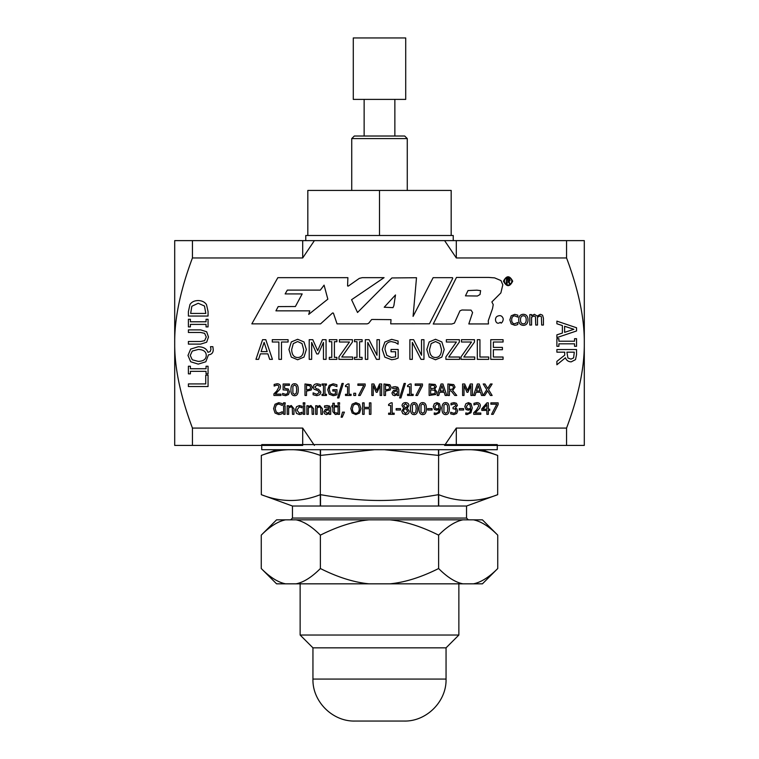 <?xml version="1.0" encoding="UTF-8"?>
<svg xmlns="http://www.w3.org/2000/svg" width="759" height="759" viewBox="0 0 759 759"><rect width="100%" height="100%" fill="white"/><g stroke="black" fill="none" stroke-linecap="round" stroke-linejoin="round"><path stroke-width="1.14" d="M191.837 306.257L190.661 313.439L205.803 313.439L204.494 306.01L198.213 303.277L191.837 306.257M189.959 304.53C191.648 301.94 194.408 300.611 198.251 300.545C201.979 300.668 204.721 302.006 206.486 304.568L208.061 311.522L208.061 316.048L188.403 316.048L188.403 311.569L189.959 304.53M206.657 331.759L208.478 337.005L206.657 342.224L200.67 344.112L188.403 344.112L188.403 341.493L200.67 341.493L204.636 340.649L206.249 337.005L204.636 333.334L200.737 332.489L188.403 332.489L188.403 329.88L200.67 329.88L206.657 331.759M192.283 351.066L190.253 355.421L192.283 359.785L198.251 361.398C203.497 361.218 206.163 359.225 206.249 355.421C206.163 351.616 203.497 349.633 198.251 349.463L192.283 351.066M210.499 346.673L212.871 346.673L213.241 349.728C213.184 352.821 211.59 354.519 208.478 354.832L205.803 361.777L198.251 364.121L190.661 361.758L187.985 355.44L190.661 349.093L198.251 346.74C203.431 346.863 206.657 348.723 207.919 352.309L210.167 351.569L210.964 349.301L210.499 346.673M205.736 375.145L208.061 375.145L208.061 386.54L188.403 386.54L188.403 383.921L205.736 383.921L205.736 375.145M480.798 413.01L480.798 414.338L473.72 414.338L473.72 412.716L476.491 409.955L478.758 405.866L478.198 404.424L476.794 403.959L473.967 404.955L473.967 403.314L476.899 402.631C479.119 402.716 480.257 403.76 480.324 405.78L479.726 408.076L475.162 413.01L480.798 413.01M469.878 404.547L468.436 403.892L466.368 406.53L467.146 408.532L468.607 408.93L470.656 408.295L469.878 404.547M466.045 409.528L464.802 406.596L465.884 403.722L468.445 402.64L470.988 403.674L472.24 407.915L470.969 412.735L467.098 414.566L465.798 414.405L465.798 412.924L467.307 413.238C469.337 413.181 470.457 411.909 470.646 409.405L468.256 410.202L466.045 409.528M455.277 404.31L453.882 403.959L451.007 404.964L451.007 403.333L454.005 402.631L456.415 403.276L457.44 405.401L455.324 408.076L456.861 408.816L457.668 410.942L456.652 413.522L453.825 414.585L450.694 413.873L450.694 412.251L453.73 413.257L455.476 412.611L456.102 410.828L455.419 409.167L453.038 408.75L453.038 407.479L455.884 405.553L455.277 404.31M447.763 408.608L447.336 405.097L445.656 403.911L443.949 405.116L443.939 412.071L445.656 413.304L447.345 412.099L447.763 408.608M445.656 402.64C448.133 402.631 449.356 404.623 449.319 408.608C449.347 412.659 448.123 414.642 445.656 414.585C443.171 414.604 441.947 412.621 441.985 408.617C441.956 404.556 443.18 402.564 445.656 402.64M438.332 404.547L436.89 403.892L434.822 406.53L435.6 408.532L437.061 408.93L439.119 408.295L438.332 404.547M434.509 409.528L433.256 406.596L434.338 403.722L436.899 402.64L439.452 403.674L440.694 407.915L439.433 412.735L435.552 414.566L434.252 414.405L434.252 412.924L435.761 413.238C437.801 413.181 438.911 411.909 439.11 409.405L436.719 410.202L434.509 409.528M405.496 403.741L403.589 405.458L404.68 407.128L406.302 407.839L407.441 405.543L405.496 403.741M406.312 409.319L404.623 408.608L403.314 411.055L405.524 413.456L407.659 411.293L406.312 409.319M409.234 411.141C409.054 413.276 407.811 414.423 405.505 414.604L402.754 413.617L401.767 411.169L403.712 408.219L402.042 405.629C402.194 403.76 403.342 402.754 405.505 402.612C407.687 402.725 408.845 403.703 408.949 405.534L407.203 408.276L409.234 411.141M394.196 413.171L394.196 414.338L388.608 414.338L388.608 413.171L390.686 413.171L390.686 405.486L388.608 405.486L388.608 404.433L390.98 402.83L392.166 402.83L392.166 413.171L394.196 413.171M342.499 412.146L344.425 412.146L342.271 417.194L341.142 417.194L342.499 412.146M339.501 405.733L339.501 414.338L338.049 414.338L338.049 405.733L339.501 405.733M322.423 408.75L322.423 414.338L320.981 414.338L320.696 407.507L319.349 406.871L317.12 407.906L317.12 414.338L315.668 414.338L315.668 405.733L317.12 405.733L317.12 406.691L319.729 405.496L322.423 408.75M304.852 402.801L304.852 404.3L303.211 404.3L303.211 402.801L304.852 402.801M300.83 414.31L299.416 414.537L296.513 413.427L295.403 410.059L296.513 406.71L299.416 405.543L301.949 406.198L301.949 407.82L299.388 406.805L296.902 410.059L299.388 413.266L301.949 412.232L301.949 413.854L300.83 414.31M285.175 402.801L285.175 404.3L283.534 404.3L283.534 402.801L285.175 402.801M280.764 414.205L278.724 414.547L275.033 413.038L273.591 408.617L275.024 404.243L278.752 402.668L282.291 403.636L282.291 405.477L278.743 403.968L276.2 405.145L275.175 408.617L276.238 412.08L278.743 413.228L282.291 411.739L282.291 413.56L280.764 414.205M472.421 383.988L472.421 395.458L470.903 395.458L470.903 385.581L467.905 392.299L466.975 392.299L464.015 385.581L464.015 395.458L462.592 395.458L462.592 383.988L464.669 383.988L467.535 390.373L470.305 383.988L472.421 383.988M452.743 385.695L449.404 385.306L449.404 389.623L452.81 389.025L453.465 387.223L452.743 385.695M452.677 390.468L456.757 395.458L454.774 395.458L451.15 390.894L449.404 390.894L449.404 395.458L447.876 395.458L447.876 383.988L453.749 384.595L455.049 387.099L452.677 390.468M441.947 385.553L440.182 390.951L443.721 390.951L441.947 385.553M438.721 395.458L437.184 395.458L441.045 383.988L442.924 383.988L446.795 395.458L445.182 395.458L444.138 392.251L439.765 392.251L438.721 395.458M422.469 383.988L422.469 385.705L417.507 395.458L415.875 395.458L421.112 385.335L415.192 385.335L415.192 383.988L422.469 383.988M404.082 383.475L405.401 383.475L400.913 397.944L399.613 397.944L404.082 383.475M397.355 390.951L394.775 391.302L393.447 392.868L395.078 394.357L397.355 393.342L397.355 390.951M397.355 395.458L397.355 394.547L394.566 395.695L392.716 394.936L391.948 392.963L393.523 390.449L397.355 389.519L396.777 388.219L392.65 388.513L392.65 387.033L395.278 386.644L397.868 387.289L398.807 389.576L398.807 395.458L397.355 395.458M388.807 385.743L385.506 385.306L385.506 389.879L388.988 389.196L389.633 387.488L388.807 385.743M389.86 384.709L391.227 387.451L390.221 389.993L385.506 391.179L385.506 395.458L383.978 395.458L383.978 383.988L389.86 384.709M365.164 383.988L365.164 385.705L360.202 395.458L358.571 395.458L363.808 385.335L357.887 385.335L357.887 383.988L365.164 383.988M351.075 394.291L351.075 395.458L345.487 395.458L345.487 394.291L347.565 394.291L347.565 386.597L345.487 386.597L345.487 385.553L347.85 383.95L349.045 383.95L349.045 394.291L351.075 394.291M335.269 395.344L333.154 395.676L329.197 394.187L327.698 389.718L329.207 385.354L333.163 383.788L336.92 384.766L336.92 386.606L332.983 385.107C330.649 385.24 329.415 386.767 329.283 389.671L330.336 393.143L333.097 394.357L335.459 393.987L335.459 391.027L332.803 391.027L332.803 389.69L336.958 389.69L336.958 394.699L335.269 395.344M319.871 394.623L316.882 395.657L313.116 394.765L313.116 392.858L316.769 394.338L319.321 392.431L317.907 390.667L313.941 389.139L313.201 387.062C313.363 385.041 314.653 383.95 317.053 383.788L320.469 384.528L320.469 386.35L317.158 385.107L314.786 386.91L316.285 388.693L318.638 389.301L320.915 392.185L319.871 394.623M309.814 385.743L306.503 385.306L306.503 389.879L309.995 389.196L310.64 387.488L309.814 385.743M310.867 384.709L312.234 387.451L311.228 389.993L306.503 391.179L306.503 395.458L304.985 395.458L304.985 383.988L310.867 384.709M296.703 389.728L296.285 386.217L294.606 385.031L292.889 386.236L292.879 393.19L294.606 394.424L296.295 393.219L296.703 389.728M294.606 383.76C297.082 383.75 298.306 385.743 298.268 389.728C298.287 393.769 297.073 395.762 294.606 395.695C292.111 395.724 290.896 393.731 290.934 389.737C290.906 385.667 292.13 383.684 294.606 383.76M280.991 394.13L280.991 395.458L273.914 395.458L273.914 393.836L276.684 391.075L278.951 386.986L278.382 385.544L276.978 385.079L274.16 386.075L274.16 384.433L277.092 383.75C279.303 383.836 280.451 384.879 280.517 386.9L279.919 389.196L275.356 394.13L280.991 394.13M488.711 357.024L488.711 359.349L477.316 359.349L477.316 339.69L479.935 339.69L479.935 357.024L488.711 357.024M459.612 357.024L459.612 359.349L445.884 359.349L445.884 356.92L456.396 342.015L446.358 342.015L446.358 339.69L459.347 339.69L459.347 342.053L448.721 357.024L459.612 357.024M439.878 343.58L435.524 341.541L431.159 343.58L429.556 349.519C429.727 354.766 431.719 357.423 435.524 357.508C439.328 357.423 441.311 354.766 441.482 349.519L439.878 343.58M435.514 339.282L441.852 341.939L444.214 349.519L441.852 357.091L435.514 359.766L429.167 357.091L426.824 349.519L429.186 341.939L435.514 339.282M395.268 359.159L391.635 359.738L384.841 357.166L382.28 349.51L384.86 342.034L391.644 339.339L398.086 341.028L398.086 344.188L395.373 342.527L391.35 341.607C387.346 341.844 385.23 344.453 385.003 349.425L386.805 355.383L391.54 357.47L395.581 356.834L395.581 351.749L391.027 351.749L391.027 349.463L398.162 349.463L398.162 358.049L395.268 359.159M362.109 357.347L362.109 359.349L354.491 359.349L354.491 357.347L356.996 357.347L356.996 341.702L354.491 341.702L354.491 339.69L362.109 339.69L362.109 341.702L359.605 341.702L359.605 357.347L362.109 357.347M336.901 357.347L336.901 359.349L329.292 359.349L329.292 357.347L331.787 357.347L331.787 341.702L329.292 341.702L329.292 339.69L336.901 339.69L336.901 341.702L334.406 341.702L334.406 357.347L336.901 357.347M281.494 359.349L278.876 359.349L278.876 342.015L272.282 342.015L272.282 339.69L288.088 339.69L288.088 342.015L281.494 342.015L281.494 359.349M264.123 342.366L261.096 351.626L267.168 351.626L264.123 342.366M258.601 359.349L255.954 359.349L262.576 339.69L265.802 339.69L272.424 359.349L269.673 359.349L267.889 353.855L260.384 353.855L258.601 359.349M573.614 357.887L574.288 352.167L566.897 352.167L567.912 358.011L571.005 359.13L573.614 357.887M565.446 357.774L556.888 364.766L556.888 361.369L564.715 355.155L564.715 352.167L556.888 352.167L556.888 349.548L576.546 349.548L576.546 354.614L575.512 359.624L571.214 361.853C568.32 361.749 566.404 360.383 565.446 357.774M543.425 325.042L541.67 325.042L541.376 316.702L539.905 315.972L537.467 317.262L537.505 325.042L535.74 325.042L535.446 316.702L533.975 315.972L531.575 317.234L531.575 325.042L529.82 325.042L529.82 314.596L531.575 314.596L531.575 315.744L534.431 314.302L537.163 316.105L540.361 314.302L542.543 315.194L543.425 318.154L543.425 325.042M523.349 315.81C521.49 315.791 520.532 317.129 520.494 319.814C520.532 322.471 521.49 323.808 523.349 323.827C525.2 323.827 526.148 322.49 526.196 319.814C526.158 317.129 525.209 315.791 523.349 315.81M523.349 314.302C526.319 314.387 527.875 316.228 528.008 319.814C527.875 323.419 526.319 325.26 523.349 325.336C520.342 325.194 518.786 323.353 518.672 319.814C518.833 316.228 520.389 314.397 523.349 314.302M508.084 280.887C512.23 279.606 504.318 278.316 508.084 280.887M510.352 283.733L508.454 282.253M507.135 283.838C505.304 283.781 506.993 279.938 506.338 278.581C508.834 278.041 510.057 278.8 510.01 280.849C507.192 281.001 511.993 285.27 509.071 283.24C508.046 280.555 506.86 281.836 507.135 283.838M327.831 299.169L324.084 285.137L320.317 290.109L287.338 290.109L285.147 293.923L302.177 293.923L295.393 306.522L278.183 306.598L275.934 310.848L309.757 310.848L308.714 314.397L327.831 299.169M384.215 307.224L392.972 307.642L393.864 305.716L395.496 294.957L384.215 307.224M332.584 312.955L320.583 323.856L251.827 323.865L277.841 277.661L347.888 277.661L347.575 285.972L348.343 286.077L359.339 278.373L362.271 277.661L384.063 277.661L351.569 299.71L357.527 312.48L391.9 277.946L416.501 277.718L413.076 316.389L433.142 277.671L452.516 277.671L452.687 278.439L429.452 323.789L390.714 323.837L391.027 319.643L372.944 319.473L371.635 319.53L368.684 323.249L367.166 323.865L337.053 323.865L333.4 313.116L332.584 312.955M508.094 285.004A3.795 3.681 -90 0 0 511.291 279.312A3.795 3.681 -90 0 0 504.906 279.312A3.795 3.681 -90 0 0 508.094 285.004M503.473 281.2C506.547 275.318 509.621 275.318 512.695 281.191C509.744 287.111 506.661 287.111 503.473 281.2M501.272 323.154L500.722 322.841M500.266 322.29C495.845 325.953 493.502 317.613 497.724 316.105C500.266 315.08 502.041 315.81 503.046 318.277C503.853 319.634 501.699 324.605 500.266 322.29M476.927 290.175L468.018 290.555L465.466 295.858L477.402 296.01L480.03 294.53L480.608 290.64L476.927 290.175M492.553 308.505L488.265 320.763L488.464 323.941L468.815 323.951L472.591 312.528L471.035 310.118L461.937 310.004L459.945 310.848L454.394 323.154L451.747 324.027L433.247 324.027L456.482 277.433L488.777 277.433L494.621 277.879L500.978 280.574L502.809 284.815L500.874 292.927L491.87 301.94L493.227 304.606L492.553 308.505M516.452 325.004L514.735 325.279L511.215 323.932L509.858 319.843L511.215 315.772L514.735 314.359L517.818 315.156L517.818 317.129L514.706 315.886C512.79 315.953 511.775 317.262 511.68 319.843C511.737 322.366 512.752 323.666 514.706 323.742L517.818 322.48L517.818 324.454L516.452 325.004M573.87 329.302L564.611 326.275L564.611 332.347L573.87 329.302M556.888 323.77L556.888 321.123L576.546 327.755L576.546 330.971L556.888 337.603L556.888 334.842L562.381 333.059L562.381 325.554L556.888 323.77M558.899 346.313L556.888 346.313L556.888 338.704L558.899 338.704L558.899 341.199L574.544 341.199L574.544 338.704L576.546 338.704L576.546 346.313L574.544 346.313L574.544 343.818L558.899 343.818L558.899 346.313M302.016 343.58L297.661 341.541L293.297 343.58L291.684 349.519C291.864 354.766 293.856 357.423 297.661 357.508C301.465 357.423 303.448 354.766 303.619 349.519L302.016 343.58M297.651 339.282L303.989 341.939L306.342 349.519L303.989 357.091L297.651 359.766L291.304 357.091L288.961 349.519L291.323 341.939L297.651 339.282M326.066 339.69L326.066 359.349L323.457 359.349L323.457 342.413L318.325 353.931L316.731 353.931L311.655 342.413L311.655 359.349L309.217 359.349L309.217 339.69L312.784 339.69L317.689 350.639L322.442 339.69L326.066 339.69M352.679 357.024L352.679 359.349L338.941 359.349L338.941 356.92L349.463 342.015L339.425 342.015L339.425 339.69L352.404 339.69L352.404 342.053L341.778 357.024L352.679 357.024M379.415 339.69L379.415 359.349L376.483 359.349L367.783 342.404L367.783 359.349L365.345 359.349L365.345 339.69L369.054 339.69L376.976 355.259L376.976 339.69L379.415 339.69M423.958 339.69L423.958 359.349L421.027 359.349L412.327 342.404L412.327 359.349L409.888 359.349L409.888 339.69L413.608 339.69L421.52 355.259L421.52 339.69L423.958 339.69M474.736 357.024L474.736 359.349L461.007 359.349L461.007 356.92L471.519 342.015L461.481 342.015L461.481 339.69L474.47 339.69L474.47 342.053L463.834 357.024L474.736 357.024M503.065 359.349L490.76 359.349L490.76 339.69L503.065 339.69L503.065 342.015L493.378 342.015L493.378 347.404L502.411 347.404L502.411 349.728L493.378 349.728L493.378 357.024L503.065 357.024L503.065 359.349M288.297 389.044L289.473 391.815L288.458 394.576L285.64 395.695L282.642 395.05L282.642 393.418L285.669 394.367L287.329 393.674L287.908 391.805L287.263 390.154L283.116 389.898L283.116 383.988L289.407 383.988L289.407 385.335L284.597 385.335L284.597 388.39L288.297 389.044M326.465 394.291L326.465 395.458L322.015 395.458L322.015 394.291L323.476 394.291L323.476 385.164L322.015 385.164L322.015 383.988L326.465 383.988L326.465 385.164L325.004 385.164L325.004 394.291L326.465 394.291M341.996 383.475L343.315 383.475L338.827 397.944L337.527 397.944L341.996 383.475M355.648 393.266L355.648 395.458L353.808 395.458L353.808 393.266L355.648 393.266M381.654 383.988L381.654 395.458L380.126 395.458L380.126 385.581L377.138 392.299L376.208 392.299L373.248 385.581L373.248 395.458L371.825 395.458L371.825 383.988L373.902 383.988L376.768 390.373L379.538 383.988L381.654 383.988M413.162 394.291L413.162 395.458L407.564 395.458L407.564 394.291L409.642 394.291L409.642 386.597L407.564 386.597L407.564 385.553L409.936 383.95L411.122 383.95L411.122 394.291L413.162 394.291M434.186 385.591L430.647 385.287L430.647 388.646L434.139 388.266L434.774 386.786L434.186 385.591M434.385 390.211L430.647 389.917L430.647 394.158L434.49 393.674L435.315 392.005L434.385 390.211M434.755 389.082L436.899 391.938L435.713 394.528L429.129 395.458L429.129 383.988L435.173 384.452L436.368 386.578L434.755 389.082M488.549 389.642L492.136 395.458L490.39 395.458L487.601 390.885L484.754 395.458L481.51 395.458L480.475 392.251L476.092 392.251L475.049 395.458L473.512 395.458L477.373 383.988L479.252 383.988L483.113 395.448L486.766 389.718L483.217 383.988L484.973 383.988L487.705 388.475L490.485 383.988L492.136 383.988L488.549 389.642M478.274 385.553L476.51 390.951L480.049 390.951L478.274 385.553M285.08 405.733L285.08 414.338L283.629 414.338L283.629 405.733L285.08 405.733M293.961 408.75L293.961 414.338L292.509 414.338L292.234 407.507L290.887 406.871L288.657 407.906L288.657 414.338L287.206 414.338L287.206 405.733L288.657 405.733L288.657 406.691L291.266 405.496L293.961 408.75M304.748 405.733L304.748 414.338L303.306 414.338L303.306 405.733L304.748 405.733M313.638 408.75L313.638 414.338L312.186 414.338L311.911 407.507L310.564 406.871L308.325 407.906L308.325 414.338L306.883 414.338L306.883 405.733L308.325 405.733L308.325 406.691L310.943 405.496L313.638 408.75M329.254 409.832L326.674 410.183L325.345 411.748L326.977 413.247L329.254 412.222L329.254 409.832M329.254 414.338L329.254 413.427L326.465 414.585L324.615 413.816L323.846 411.852L325.421 409.329L329.254 408.399L328.675 407.099L324.548 407.393L324.548 405.923L327.176 405.534L329.767 406.169L330.706 408.456L330.706 414.338L329.254 414.338M336.949 414.262L335.345 414.509L332.84 411.701L332.84 406.928L331.863 406.928L331.863 405.733L332.84 405.733L332.84 403.266L334.283 403.266L334.283 405.733L336.949 405.733L336.949 406.928L334.283 406.928L334.491 412.706L336.949 412.962L336.949 414.262M339.605 402.801L339.605 404.3L337.954 404.3L337.954 402.801L339.605 402.801M358.4 405.135L355.867 403.949L353.314 405.135L352.375 408.608C352.48 411.663 353.647 413.219 355.867 413.266C358.087 413.219 359.244 411.663 359.339 408.608L358.4 405.135M355.857 402.631L359.557 404.177L360.933 408.608L359.557 413.019L355.857 414.585L352.157 413.019L350.791 408.608L352.167 404.177L355.857 402.631M370.933 402.868L370.933 414.338L369.405 414.338L369.405 408.721L364.13 408.721L364.13 414.338L362.603 414.338L362.603 402.868L364.13 402.868L364.13 407.365L369.405 407.365L369.405 402.868L370.933 402.868M400.515 408.627L400.515 410.021L396.17 410.021L396.17 408.627L400.515 408.627M416.217 408.608L415.799 405.097L414.12 403.911L412.403 405.116L412.393 412.071L414.12 413.304L415.809 412.099L416.217 408.608M414.12 402.64C416.596 402.631 417.811 404.623 417.782 408.608C417.801 412.659 416.587 414.642 414.12 414.585C411.625 414.604 410.401 412.621 410.448 408.617C410.42 404.556 411.644 402.564 414.12 402.64M424.822 408.608L424.404 405.097L422.725 403.911L421.008 405.116L420.998 412.071L422.725 413.304L424.414 412.099L424.822 408.608M422.725 402.64C425.201 402.631 426.425 404.623 426.387 408.608C426.406 412.659 425.192 414.642 422.725 414.585C420.23 414.604 419.006 412.621 419.053 408.617C419.025 404.556 420.249 402.564 422.725 402.64M432.051 408.627L432.051 410.021L427.715 410.021L427.715 408.627L432.051 408.627M463.597 408.627L463.597 410.021L459.252 410.021L459.252 408.627L463.597 408.627M486.861 404.68L483.009 409.167L486.861 409.167L486.861 404.68M489.707 409.167L489.707 410.401L488.341 410.401L488.341 414.338L486.861 414.338L486.861 410.401L481.804 410.401L481.804 408.778L486.927 402.868L488.341 402.868L488.341 409.167L489.707 409.167M498.141 402.868L498.141 404.594L493.179 414.338L491.538 414.338L496.784 404.215L490.864 404.215L490.864 402.868L498.141 402.868M206.05 366.236L208.061 366.236L208.061 373.855L206.05 373.855L206.05 371.35L190.405 371.35L190.405 373.855L188.403 373.855L188.403 366.236L190.405 366.236L190.405 368.741L206.05 368.741L206.05 366.236M206.05 319.283L208.061 319.283L208.061 326.901L206.05 326.901L206.05 324.397L190.405 324.397L190.405 326.901L188.403 326.901L188.403 319.283L190.405 319.283L190.405 321.788L206.05 321.788L206.05 319.283M302.699 257.956L302.699 240.622L314.397 240.622L302.699 257.956L192.435 257.956C180.376 290.156 174.466 318.514 174.703 343.021C174.466 367.527 180.376 395.875 192.435 428.076L302.699 428.076L314.397 445.419M444.603 445.419L456.301 428.076L566.565 428.076C578.624 395.875 584.534 367.527 584.297 343.021C584.534 318.514 578.624 290.156 566.565 257.956L456.301 257.956L444.603 240.622L584.297 240.622L584.297 445.419L444.603 445.419M314.397 240.622L444.603 240.622M302.699 444.594L302.699 428.076M302.699 445.419L192.435 445.419L192.435 428.076M192.435 257.956L192.435 240.622L302.699 240.622M192.435 445.419L174.703 445.419L174.703 240.622L192.435 240.622M456.301 257.956L456.301 240.622M456.301 444.594L456.301 428.076M566.565 257.956L566.565 240.622M566.565 445.419L566.565 428.076M497.259 445.419L497.259 449.717L261.741 449.717L261.741 444.594L497.259 444.594M289.198 449.689C280.583 449.859 271.286 451.766 261.324 455.419L261.324 494.678C280.991 502.42 300.649 502.42 320.317 494.678L320.317 506.016L292.452 506.016L261.324 494.678M290.678 519.839L292.462 518.055L466.538 518.055L466.538 506.016L438.683 506.016L438.683 494.678C458.351 502.42 478.009 502.42 497.676 494.678L497.676 455.419C487.714 451.766 478.417 449.859 469.802 449.689M374.481 449.717L320.507 455.419L320.507 449.689M320.317 449.689L320.317 455.419C310.346 451.766 301.057 449.859 292.443 449.689M438.493 449.689L438.493 455.419L384.519 449.717M466.557 449.689C457.943 449.859 448.654 451.766 438.683 455.419L438.683 449.689M438.493 494.678L438.493 506.016L320.507 506.016L320.507 494.678C365.601 502.42 393.399 502.42 438.493 494.678M320.383 449.689L320.317 506.016M438.617 449.689L438.493 506.016M446.055 679.068L312.945 679.068C312.328 701.458 332.527 721.657 354.927 721.05L404.073 721.05C426.473 721.657 446.671 701.458 446.055 679.068L446.055 647.835L458.863 635.036L458.863 583.832M312.945 679.068L312.945 647.835L446.055 647.835M312.945 647.835L300.137 635.036L458.863 635.036M473.407 519.839L482.43 519.839L497.743 535.142C489.062 526.423 480.95 521.319 473.407 519.839L462.952 519.839C455.409 521.319 447.298 526.423 438.617 535.142C421.264 526.423 405.04 521.319 389.955 519.839L462.952 519.839M285.593 519.839C278.05 521.319 269.938 526.423 261.257 535.142L276.57 519.839L389.955 519.839M285.593 583.832L276.57 583.832L261.257 568.529C269.938 577.248 278.05 582.352 285.593 583.832L296.048 583.832C303.591 582.352 311.702 577.248 320.383 568.529C337.736 577.248 353.96 582.352 369.045 583.832L296.048 583.832M389.955 583.832C405.04 582.352 421.264 577.248 438.617 568.529C447.298 577.248 455.409 582.352 462.952 583.832L369.045 583.832M497.743 568.529L482.43 583.832L473.407 583.832C480.95 582.352 489.062 577.248 497.743 568.529L497.743 535.142M369.045 519.839C353.96 521.319 337.736 526.423 320.383 535.142C311.702 526.423 303.591 521.319 296.048 519.839M438.617 568.529L438.617 535.142M462.952 583.832L473.407 583.832M320.383 568.529L320.383 535.142M261.257 568.529L261.257 535.142M305.773 240.622L305.773 235.499L453.227 235.499L453.227 240.622M407.27 138.584L404.708 136.022L354.292 136.022L351.73 138.584L407.27 138.584L407.27 190.443M405.714 99.391L353.286 99.391L353.286 37.95L405.714 37.95L405.714 99.391M451.178 235.499L307.822 235.499L307.822 190.443L451.178 190.443L451.178 235.499M379.5 235.499L379.5 190.443M276.978 449.717L261.324 455.419M482.022 449.717L497.676 455.419M466.548 506.016L497.676 494.678M466.538 518.055L468.322 519.839M292.462 518.055L292.462 506.016M300.137 635.036L300.137 583.832M351.73 138.584L351.73 190.443M364.14 99.391L364.14 136.022M394.86 99.391L394.86 136.022"/></g></svg>
